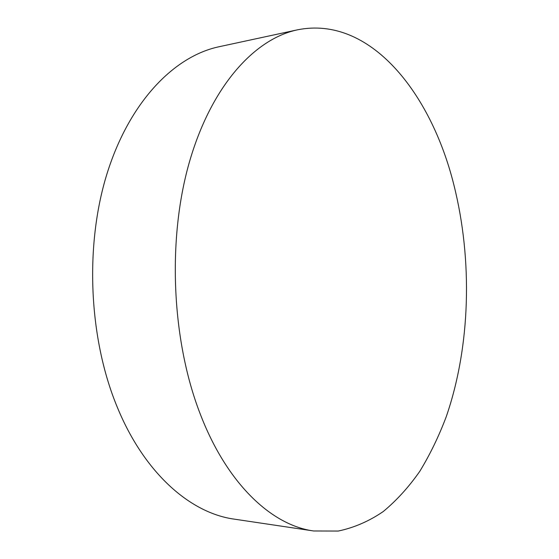 <?xml version="1.0" encoding="UTF-8"?>
<svg xmlns="http://www.w3.org/2000/svg" width="559" height="559" viewBox="0 0 559 559"><rect width="100%" height="100%" fill="white"/><g stroke="black" fill="none" stroke-linecap="round" stroke-linejoin="round"><path stroke-width="0.84" d="M297.5 29.823L219.044 46.746C174.394 56.145 129.583 101.5 107.035 173.639C84.577 245.66 88.72 338.502 117.285 407.19C144.592 473.766 190.836 513.232 234.263 519.136L313.648 530.973L338.258 531.05C354.161 527.682 369.15 521.184 383.229 511.555C396.659 500.41 408.846 486.994 419.795 471.314C429.99 454.6 438.808 436.404 446.243 416.714C470.545 346.328 472.858 260.152 453.824 184.694C431.024 93.011 370.044 15.233 297.5 29.823C254.541 38.816 210.995 86.198 189.11 163.102C167.309 239.874 171.655 339.62 199.829 412.926C226.758 483.996 271.87 525.376 313.648 530.973"/></g></svg>
